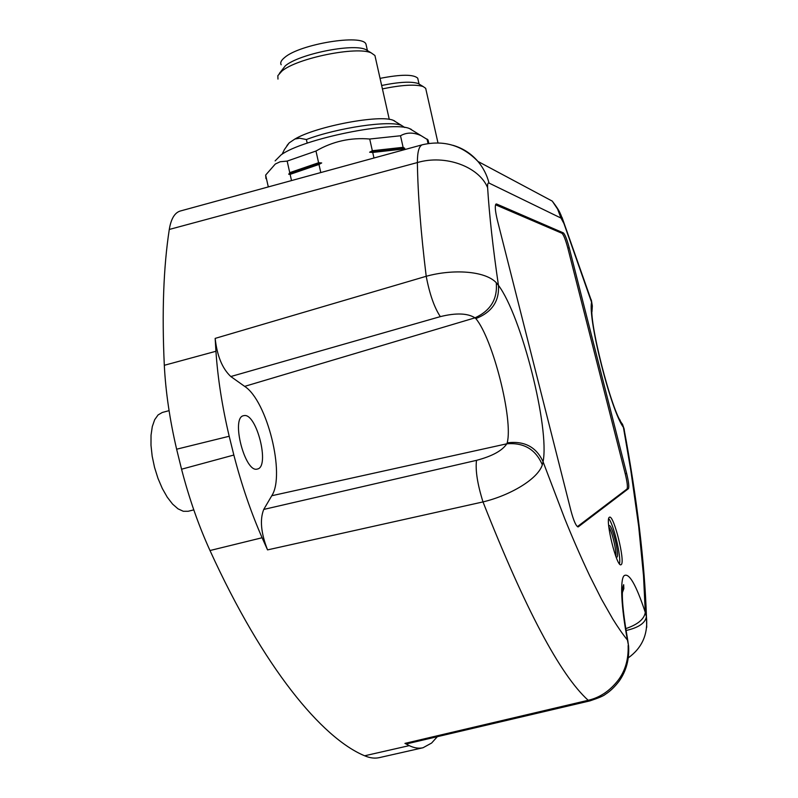 <?xml version="1.0" encoding="UTF-8"?>
<svg xmlns="http://www.w3.org/2000/svg" width="798" height="798" viewBox="0 0 798 798"><rect width="100%" height="100%" fill="white"/><g stroke="black" fill="none" stroke-linecap="round" stroke-linejoin="round"><path stroke-width="1.2" d="M418.042 79.581L417.733 78.204C413.524 74.234 400.965 74.284 380.057 78.374M419.379 84.119L418.132 83.491C411.209 81.276 399.04 81.935 381.653 85.486M426.032 89.845L425.683 88.329L423.189 86.563C415.499 84.119 401.903 84.897 382.422 88.887M615.807 556.316C616.784 551.248 611.966 530.989 608.814 526.899M608.724 526.062L609.153 525.613C612.026 524.106 619.717 555.179 616.954 557.184L616.116 557.114M577.403 526.63L627.009 489.014C627.866 487.339 627.278 482.241 625.233 473.723L567.837 248.108C565.563 239.679 563.607 234.732 561.952 233.275L495.538 204.787M619.467 563.827C621.413 557.024 613.492 523.817 608.704 518.64M591.966 311.749L592.325 305.973L591.567 302.243L563.957 223.57L561.004 218.073L489.034 183.071C487.897 182.602 487.418 184.129 487.618 187.66C489.354 215.37 492.955 247.939 498.441 285.345C499.458 301.155 491.927 312.237 475.837 318.601C492.905 338.841 513.373 419.798 507.199 442.85C524.376 440.646 536.336 446.95 543.069 461.763L542.321 464.835C535.737 449.424 523.897 442.421 506.8 443.808C502.261 450.7 492.166 456.207 476.506 460.346L263.739 509.433C259.699 519.568 260.966 533.054 267.539 549.892L262.103 537.742C250.971 512.346 241.545 484.775 233.844 455.04L229.196 436.257C222.163 406.421 217.734 378.092 215.939 351.27L215.161 338.392L426.212 276.288C452.865 268.876 485.164 270.791 496.246 282.701L498.441 285.345C521.423 315.898 549.812 427.878 543.069 461.763L564.755 518.71C572.575 538.101 580.904 557.154 589.742 575.857L601.522 599.228L612.784 619.009C618.011 627.418 622.889 634.44 627.447 640.066L627.966 641.452M215.161 338.392C217.096 355.898 222.313 368.606 230.812 376.536L440.326 316.626C456.007 312.756 467.568 313.165 475 317.833C490.61 310.691 497.693 298.981 496.246 282.701M230.812 376.536L244.647 386.372L475 317.833L475.837 318.601M626.031 630.52C638.53 627.677 645.313 623.058 646.4 616.664L645.293 612.425C636.086 584.695 629.033 572.445 624.136 575.687C619.926 579.228 621.143 607.448 627.447 640.066L628.585 646.021C629.423 659.258 626.3 670.928 619.228 681.033C614.759 686.879 610.121 691.317 605.303 694.36C603.717 695.826 598.58 698.001 589.892 700.893L588.186 700.285C599.767 697.661 609.752 690.988 618.141 680.275C625.283 670.789 628.615 659.228 628.136 645.592M628.644 646.749L627.777 640.455C622.36 609.403 620.994 590.809 623.667 584.675L623.856 588.615L622.32 592.705M507.199 442.85L506.8 443.808L271.769 495.738L263.739 509.433M620.255 420.596L619.557 419.269M625.722 628.644C637.702 624.575 644.225 619.168 645.293 612.425L643.517 575.767L638.669 526.241L630.839 470.591L623.408 427.309C611.208 411.399 587.857 319.579 591.567 302.243L591.936 310.572M646.4 616.664L646.46 616.984C644.634 562.061 637.123 499.169 623.926 428.317L622.47 424.127C611.787 412.696 587.807 318.033 592.325 305.973L591.567 301.245L562.001 217.345M496.665 204.029L563.338 232.876C564.984 234.353 566.939 239.3 569.203 247.729L626.63 473.394C628.674 481.912 629.263 487.009 628.415 488.685L578.201 526.899C576.166 526.461 573.762 521.154 571.009 510.979L497.354 220.168C495.089 210.632 494.69 205.236 496.166 203.979L495.777 204.288M621.303 564.535L620.934 564.775C616.645 567.208 604.924 519.289 609.313 517.313L609.582 517.174C613.852 514.969 625.343 561.333 621.303 564.535M440.326 316.626C434.302 307.509 429.603 294.063 426.212 276.288C420.805 232.258 417.853 194.343 417.374 162.563C417.394 151.909 419.03 145.984 422.302 144.777L422.471 144.737M257.315 469.044L257.455 469.015C270.143 466.85 256.597 412.855 244.068 415.598L243.53 415.708C230.632 417.633 245.036 473.394 257.315 469.044M244.647 386.372C267.15 400.736 285.584 474.93 271.769 495.738M542.321 464.835C537.862 479.169 510.012 495.468 482.999 501.922C477.443 484.137 475.279 470.281 476.506 460.346M624.375 430.75L624.146 428.935M628.335 657.821C642.051 647.926 648.096 634.31 646.46 616.984L646.729 627.298M591.488 300.637L590.899 299.17M169.066 410.651L162.283 412.476L158.084 414.93L154.692 419.678L152.298 426.551L151.031 435.219L150.992 445.274L152.179 456.197L154.553 467.429L157.984 478.381L162.293 488.466L167.241 497.174L172.567 504.077L178.004 508.835L183.281 511.269L188.188 511.269M489.034 183.071C486.94 174.942 483.239 167.73 477.942 161.435C462.461 145.376 443.907 139.82 422.302 144.777L180.198 211.041C174.662 212.747 171.021 218.881 169.286 229.455C163.5 267.051 161.834 312.327 164.308 365.294C165.665 391.848 169.774 419.818 176.627 449.204L181.555 469.214C189.156 498.501 198.642 525.603 209.994 550.53C263.36 667.567 321.823 738.03 364.646 755.786C369.923 758.05 374.841 758.659 379.399 757.611L423.02 747.746C418.8 748.714 414.212 748.005 409.244 745.631L404.945 743.387L588.186 700.285C560.226 675.018 525.164 608.894 482.999 501.922L267.539 549.892M404.945 743.387L407.08 743.776L589.892 700.893M437.334 736.684L431.608 743.048L423.02 747.746M169.286 229.455L417.374 162.563C445.274 154.243 478.93 166.592 487.618 187.66M366.402 46.055L365.963 44.08C362.452 33.815 299.679 44.06 284.587 57.556C281.145 60.359 280.008 62.763 281.175 64.768M367.469 50.424L365.664 49.516C352.706 43.172 298.721 54.114 285.285 65.865L279.34 73.466M375.409 57.675L374.92 55.501L371.279 52.927C357.045 45.945 296.716 58.184 281.854 71.152L277.844 75.68L277.973 79.092M282.113 154.204L284.437 149.515L289.185 142.882L286.981 145.515M289.185 142.882L294.911 139.022L299.699 138.224L306.382 139.52L307.2 143.161M394.621 120.927L393.394 120.388C380.536 114.214 316.367 126.244 294.911 139.022M404.786 127.51L401.554 125.416C389.693 120.119 337.973 127.61 306.382 139.52M320.796 172.558L318.981 164.448L321.684 162.942L318.592 162.732L315.978 151.031C332.666 141.376 350.581 137.376 369.713 139.022L400.506 135.76C406.641 132.249 413.494 132.219 421.065 135.66L428.047 139.959L428.416 143.47M265.953 178.642L265.654 175.071L275.31 164.019L280.188 161.745L287.16 161.096L289.744 172.657L318.592 162.732M289.744 172.657L288.726 174.263L290.123 174.353L291.509 180.577M321.684 162.942C308.736 166.632 297.754 170.403 288.726 174.263M269.315 186.652L268.158 186.293L265.654 175.071M267.879 187.041L268.158 186.293M287.16 161.096L315.978 151.031M369.713 139.022L372.337 150.722L369.634 152.228L372.716 152.438L373.973 158.004M403.678 149.874L403.489 149.017L404.766 148.328L403.11 147.321L372.337 150.722M403.11 147.321L400.506 135.76M404.766 148.328C394.731 148.727 383.02 150.024 369.634 152.228M427.04 139.012L428.057 143.53M411.249 129.346L409.723 128.678C393.125 120.518 302.791 138.782 281.115 154.852L275.12 160.897M318.981 164.448L290.123 174.353M403.489 149.017L372.716 152.438M561.952 233.275L563.338 232.876M567.837 248.108L569.203 247.729M625.233 473.723L626.63 473.394M627.009 489.014L628.415 488.685M577.922 526.899L578.43 526.78M176.627 449.204L229.196 436.257M233.844 455.04L181.555 469.214M563.957 223.57L560.954 214.951C559.867 213.256 560.455 211.789 552.266 201.116L477.942 161.435C471.129 153.535 462.78 148.159 452.915 145.296M561.004 218.073L557.593 209.066L552.266 201.116M215.939 351.27L164.308 365.294M262.103 537.742L209.994 550.53M409.244 745.631L364.646 755.786M419.02 83.9L417.733 78.204M418.132 83.491L423.189 86.563M437.972 142.852L425.683 88.329M188.129 511.289L193.784 509.872M367.369 50.354L365.963 44.08M365.664 49.516L371.279 52.927M389.274 119.391L374.92 55.501M393.394 120.388L401.554 125.416M428.825 143.411L428.047 139.959M409.723 128.678L421.065 135.66"/></g></svg>
